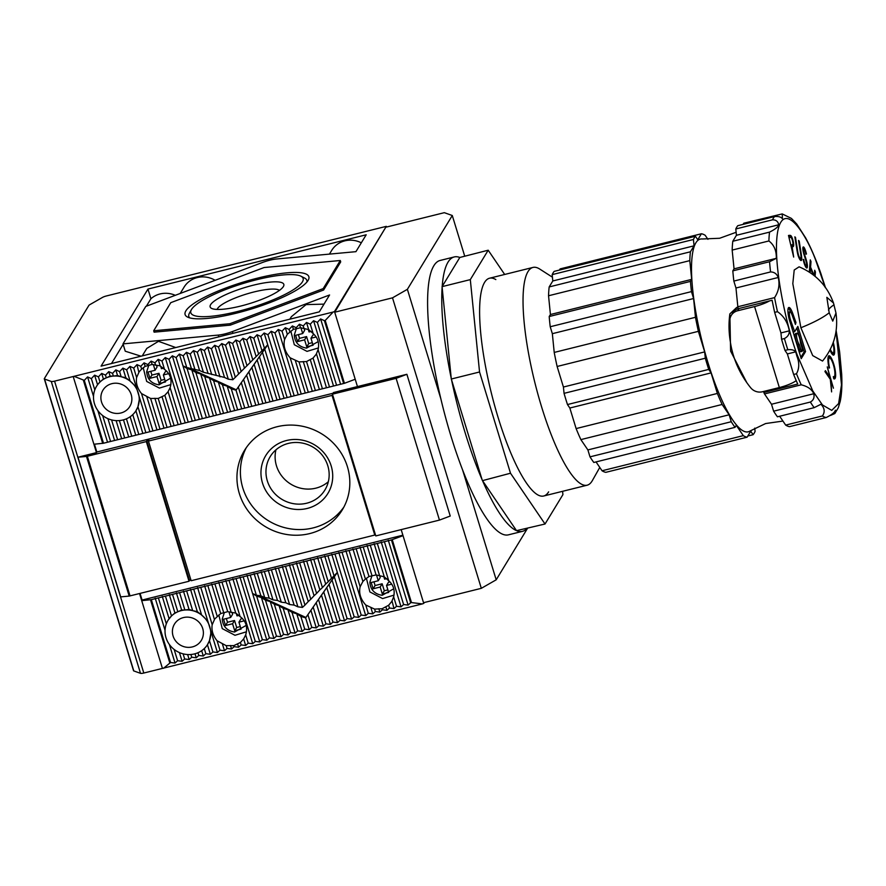 <?xml version="1.0" encoding="UTF-8"?>
<svg xmlns="http://www.w3.org/2000/svg" width="886" height="886" viewBox="0 0 886 886"><rect width="100%" height="100%" fill="white"/><g stroke="black" fill="none" stroke-linecap="round" stroke-linejoin="round"><path stroke-width="1.33" d="M129.19 596.09L189.017 581.26L146.323 441.593L87.349 456.268L130.054 595.924L87.349 456.268L88.334 454.64L86.496 456.434L129.19 596.09L120.684 596.876L77.99 457.22L86.496 456.434M146.323 441.593L147.685 439.367L333.003 393.273M94.437 444.196L96.829 452.015L147.685 439.367L146.821 440.785L189.515 580.441L189.017 581.26M393.761 588.791L382.143 595.314C374.534 594.085 370.448 589.733 369.861 582.268L371.887 575.944M386.661 578.658L384.613 579.167L383.848 576.653M376.506 574.992L378.256 580.751L371.201 582.501L373.117 588.791L380.183 587.03L382.32 594.019L388.677 592.435L386.54 585.447L391.756 584.151M389.906 581.858L388.511 582.202L386.54 585.447M387.891 589.877L384.291 590.774L382.32 594.019M384.291 590.774L382.154 583.785L380.183 587.03M382.154 583.785L375.088 585.546L373.117 588.791M375.088 585.546L373.958 581.814M379.751 575.911L380.238 577.506L378.256 580.751M246.23 625.361L234.535 632.028C226.927 630.799 222.84 626.446 222.253 618.982L224.324 612.603M238.888 615.405L237.005 615.881L236.252 613.4M228.942 611.838L230.659 617.464L223.593 619.214L225.509 625.505L232.575 623.744L234.712 630.721L241.07 629.149L238.932 622.16L244.281 620.831M242.454 618.539L240.903 618.915L238.932 622.16M240.283 626.59L236.684 627.487L234.712 630.721M236.684 627.487L234.546 620.499L232.575 623.744M234.546 620.499L227.492 622.26L225.509 625.505M227.492 622.26L226.351 618.528M232.099 612.492L232.63 614.22L230.659 617.464M318.196 341.597L306.567 348.12C298.959 346.891 294.872 342.539 294.285 335.074L296.312 328.75M311.086 331.464L309.037 331.973L308.273 329.459M300.93 327.798L302.691 333.557L295.625 335.307L297.541 341.597L304.607 339.836L306.744 346.825L313.101 345.241L310.964 338.253L316.18 336.957M314.331 334.664L312.935 335.008L310.964 338.253M312.315 342.683L308.716 343.58L306.744 346.825M308.716 343.58L306.578 336.591L304.607 339.836M306.578 336.591L299.523 338.352L297.541 341.597M299.523 338.352L298.383 334.62M304.175 328.717L304.662 330.312L302.691 333.557M170.655 378.167L158.959 384.834C151.362 383.605 147.264 379.252 146.677 371.788L148.748 365.409M163.323 368.222L161.44 368.687L160.676 366.206M153.367 364.655L155.083 370.27L148.017 372.02L149.933 378.311L156.999 376.55L159.137 383.538L165.494 381.955L163.356 374.966L168.705 373.637M166.878 371.345L165.328 371.721L163.356 374.966M164.707 379.396L161.108 380.293L159.137 383.538M161.108 380.293L158.971 373.305L156.999 376.55M158.971 373.305L151.916 375.066L149.933 378.311M151.916 375.066L150.775 371.334M156.523 365.298L157.055 367.025L155.083 370.27M217.125 309.435A32.915 7.154 163 0 1 217.502 308.605A32.915 7.154 163 0 1 248.025 293.576A32.915 7.154 163 0 1 279.444 290.386M210.613 304.684A38.53 8.373 163 0 1 253.064 285.259A38.53 8.373 163 0 1 283.442 286.444A38.53 8.373 163 0 1 283.354 286.599A38.53 8.373 163 0 1 249.154 303.721A38.53 8.373 163 0 1 211.61 308.406A38.53 8.373 163 0 1 210.613 304.684M302.425 281.848A58.72 12.758 163 0 1 237.714 311.451A58.72 12.758 163 0 1 191.398 309.668A58.72 12.758 163 0 1 191.542 309.424A58.72 12.758 163 0 1 243.672 283.321A58.72 12.758 163 0 1 300.897 276.188A58.72 12.758 163 0 1 302.425 281.848M189.571 312.924A61.71 13.401 -17 0 0 189.427 313.168A61.71 13.401 -17 0 0 189.704 317.875M185.894 310.831A64.711 14.054 163 0 1 257.195 278.215A64.711 14.054 163 0 1 308.228 280.186A64.711 14.054 163 0 1 308.073 280.441A64.711 14.054 163 0 1 250.627 309.225A64.711 14.054 163 0 1 187.566 317.077A64.711 14.054 163 0 1 185.894 310.831M306.899 282.047A61.71 13.401 -17 0 0 304.496 277.994L300.897 276.188M229.884 323.733L153.688 330.766L154.109 332.161L230.316 325.14L229.884 323.733L323.18 288.615L323.611 290.01L340.7 261.913L340.279 260.506L323.18 288.615M153.688 330.766L170.776 302.669L264.072 267.539L340.279 260.506M334.498 311.518L333.158 312.027L325.228 320.455L344.433 383.306L355.208 379.252L334.498 311.518L386.318 226.351L334.72 312.215L357.457 386.584L333.435 392.553L332.449 394.181L375.786 535.93L439.456 520.093L396.12 378.344L332.449 394.181M401.181 529.618L423.53 602.702L481.32 588.326L392.509 297.84L334.72 312.215M439.456 520.093L450.232 516.04L406.884 374.291L357.457 386.584M386.529 227.049L444.318 212.673L452.281 215.508L407.383 289.323L392.509 297.84M527.48 528.388L496.193 579.809L481.32 588.326M406.884 374.291L396.12 378.344M407.383 289.323L440.907 398.977M462.669 470.156L496.193 579.809M452.281 215.508L464.685 256.065M454.241 256.94A141.383 32.704 -104 0 1 459.812 257.472L442.203 286.422A141.383 32.704 -104 0 1 448.017 262.167A141.383 32.704 -104 0 1 454.241 256.94L440.109 260.462A141.383 32.704 76 0 0 433.885 265.678A141.383 32.704 76 0 0 446.533 420.916A141.383 32.704 76 0 0 508.365 534.856L522.485 531.345A141.383 32.704 -104 0 1 517.225 530.935M548.633 491.863A112.212 25.96 -104 0 1 536.938 494.377A112.212 25.96 -104 0 1 491.431 393.384A112.212 25.96 -104 0 1 484.321 282.844A112.212 25.96 -104 0 1 484.587 282.379A112.212 25.96 -104 0 1 495.839 279.577M526.948 528.51A141.383 32.704 -104 0 1 522.485 531.345M482.516 480.633L516.516 530.659A141.383 32.704 -104 0 1 482.516 480.633L510.502 473.224L479.547 371.987L470.311 279.622L488.197 250.217L459.812 257.472M451.539 379.784L482.017 479.481A141.383 32.704 -104 0 1 451.539 379.784L451.295 379.02L479.547 371.987M442.136 287.341L451.229 378.311A141.383 32.704 -104 0 1 442.136 287.341L442.059 286.643L470.311 279.622M451.229 378.311L451.295 379.02M482.017 479.481L482.25 480.245M516.516 530.659L545.034 524.014L510.502 473.224M562.588 491.309L562.92 494.621L545.034 524.014M488.197 250.217L504.677 274.461M746.809 382.652L730.607 351.1L729.854 313.91L736.731 307.42L737.927 307.243M736.133 232.287L719.631 238.268L702.288 238.987A99.31 22.97 76 0 0 692.232 255.633A99.31 22.97 76 0 0 710.417 370.392A99.31 22.97 76 0 0 750.043 431.006L765.637 423.541L782.936 421.071M796.724 224.014L791.419 218.41L782.249 213.925L782.404 218.676C780.876 216.882 778.24 216.184 774.497 216.572L737.772 225.708A104.725 24.221 76 0 0 735.801 228.965L736.432 235.288L732.8 241.258A104.725 24.221 76 0 0 732.168 250.085L734.051 268.846L732.822 270.861A104.725 24.221 76 0 0 733.841 281.072L735.967 288.005L737.839 306.755A104.725 24.221 76 0 0 738.215 308.693L772.116 300.254A104.725 24.221 -104 0 0 774.652 312.37L777.476 311.673C783.866 316.125 787.798 322.515 789.304 330.843C789.382 334.288 787.743 336.857 784.398 338.552A104.725 24.221 76 0 0 787.82 349.737C791.552 349.339 794.177 350.036 795.717 351.842L796.857 356.061C799.493 362.607 799.36 368.51 796.47 373.77L793.646 374.479A104.725 24.221 -104 0 0 797.732 384.048L763.832 392.487A104.725 24.221 76 0 0 764.496 393.938L771.507 404.249L773.622 411.182A104.725 24.221 76 0 0 777.443 416.797L814.168 407.66L820.923 404.271C824.656 408.092 825.154 411.99 822.407 415.966L785.683 425.103A104.725 24.221 76 0 0 789.481 426.653L826.206 417.516A104.725 24.221 -104 0 1 822.407 415.966M771.507 404.249L813.769 393.738C811.953 389.408 807.766 386.429 801.221 384.801L764.496 393.938M813.769 393.738C814.633 397.504 813.503 400.273 810.347 402.045L773.622 411.182M830.437 415.468L834.833 413.552L835.376 410.174C834.9 412.3 831.843 414.748 826.206 417.516M834.833 413.552L838.322 407.693L840.216 401.38C841.7 394.259 842.198 385.266 841.7 374.379L839.629 351.875L836.14 330.622M820.702 273.065L825.375 287.341M599.778 467.42L592.346 480.6A112.212 25.96 -104 0 1 592.069 481.054A112.212 25.96 -104 0 1 587.13 485.207A112.212 25.96 -104 0 1 538.068 394.768A112.212 25.96 -104 0 1 528.023 271.57A112.212 25.96 -104 0 1 532.962 267.428A112.212 25.96 -104 0 1 539.729 269.056L552.432 277.196M754.75 428.126L755.082 431.449A104.725 24.221 -104 0 1 754.141 433.232A104.725 24.221 -104 0 1 753.1 434.705L750.741 431.216L747.108 437.186L605.858 472.327A104.725 24.221 76 0 1 602.048 470.765L596.034 461.916M747.817 436.012L753.1 434.705M793.635 243.938A6.412 1.484 76 0 0 792.095 237.692A5.737 1.329 76 0 0 790.788 235.576A27.477 6.357 76 0 0 789.515 235.366L788.485 235.466L793.679 257.073L792.15 246.939A34.078 7.885 76 0 0 792.56 246.884A34.078 7.885 76 0 0 793.38 246.452A5.526 1.285 76 0 0 793.435 246.363A5.526 1.285 76 0 0 793.635 243.938L792.881 244.126M792.261 244.802A5.526 1.285 -104 0 1 792.029 246.718A5.526 1.285 -104 0 1 791.962 246.806A34.078 7.885 -104 0 1 791.707 246.995M800.8 258.258A4.873 1.13 -104 0 1 800.689 258.38A5.405 1.251 -104 0 1 800.601 258.424A5.405 1.251 -104 0 1 799.161 256.696A3.909 0.908 -104 0 1 798.098 253.418A15.627 3.61 -104 0 1 797.489 249.963L795.506 237.47L794.853 236.839L796.835 249.32A20.046 4.64 76 0 0 797.533 253.23A5.947 1.373 76 0 0 798.995 257.881A8.339 1.927 76 0 0 801.188 260.528A8.339 1.927 76 0 0 801.343 260.462A6.9 1.595 76 0 0 801.431 260.34A6.9 1.595 76 0 0 801.664 257.239A16.756 3.876 76 0 0 801.177 253.562L799.194 241.07L798.541 240.427L800.523 252.92A21.474 4.973 -104 0 1 800.977 256.087A4.873 1.13 -104 0 1 800.8 258.258M800.246 259.997A6.9 1.595 76 0 0 800.313 258.49M807.179 267.694A6.036 1.395 76 0 0 806.825 262.057A13.888 3.212 76 0 0 805.706 258.092A196.648 45.485 -104 0 1 804.355 253.85A3.932 0.908 -104 0 1 803.613 249.907A3.001 0.698 -104 0 1 803.879 249.187A3.001 0.698 -104 0 1 804.654 250.118A5.316 1.229 -104 0 1 805.95 254.182L806.459 254.038A7.465 1.728 76 0 0 804.665 248.512A5.283 1.218 76 0 0 803.314 246.95A5.283 1.218 76 0 0 802.871 249.21A5.881 1.362 76 0 0 803.945 254.337A34.476 7.974 76 0 0 804.997 257.715A19.979 4.618 -104 0 1 806.227 261.979A3.61 0.831 -104 0 1 806.493 265.545A4.352 1.008 -104 0 1 806.481 265.567A4.352 1.008 -104 0 1 806.293 265.734A4.352 1.008 -104 0 1 805.02 264.072A7.321 1.694 -104 0 1 803.746 259.509L803.203 259.41A7.487 1.728 76 0 0 805.341 266.276A6.313 1.462 76 0 0 806.869 267.982A6.313 1.462 76 0 0 807.146 267.749A6.313 1.462 76 0 0 807.179 267.694L806.47 267.871M829.949 350.025A12.271 2.835 76 0 0 830.448 351.233A12.57 2.913 76 0 0 833.516 355.142A12.194 2.824 76 0 0 833.604 355.12A12.194 2.824 76 0 0 834.136 354.677A12.194 2.824 76 0 0 834.557 353.348L833.139 353.702A12.205 2.824 76 0 0 833.228 352.816M832.829 354.832A12.194 2.824 76 0 0 833.139 353.702M834.878 368.465A11.972 2.769 76 0 0 828.897 355.795A11.972 2.769 76 0 0 828.654 355.906A13.39 3.101 76 0 0 829.03 368.033L829.54 367.934A10.311 2.381 -104 0 1 829.517 357.977A10.311 2.381 -104 0 1 829.761 357.977A9.724 2.248 -104 0 1 834.235 368.078L834.258 368.199A10.145 2.348 -104 0 1 834.468 376.439A10.145 2.348 -104 0 1 834.025 376.816A10.145 2.348 -104 0 1 833.338 376.616L833.715 378.71A12.659 2.924 76 0 0 834.523 378.931A12.659 2.924 76 0 0 835.077 378.466A12.659 2.924 76 0 0 834.878 368.465L834.335 368.598M833.726 378.721A12.659 2.924 76 0 0 834.18 376.749M790.788 235.576L789.371 235.92A5.737 1.329 -104 0 1 790.412 237.426A26.613 6.158 -104 0 1 790.799 237.448A3.965 0.919 -104 0 1 791.885 238.843A3.821 0.886 -104 0 1 792.926 243.428A4.109 0.952 -104 0 1 792.748 244.536A4.109 0.952 -104 0 1 792.582 244.68A18.905 4.375 -104 0 1 792.305 244.791A18.905 4.375 -104 0 1 792.15 244.813L790.81 245.156A18.905 4.375 76 0 0 790.888 245.145A18.905 4.375 76 0 0 791.032 245.101M797.012 333.214L795.606 333.568A5.981 1.384 76 0 0 795.462 338.629A5.981 1.384 76 0 0 797.898 344.909L799.272 349.394A3.367 0.775 76 0 0 800.645 351.753L802.052 351.399A3.367 0.775 -104 0 1 800.689 349.051L799.316 344.554A5.981 1.384 -104 0 1 796.868 338.275A5.981 1.384 -104 0 1 797.012 333.214A5.981 1.384 -104 0 1 799.117 336.392A5.981 1.384 -104 0 1 800.423 342.727L801.797 347.223A3.367 0.775 -104 0 1 802.207 351.277A3.367 0.775 -104 0 1 802.052 351.399M831.5 353.215A8.672 2.005 76 0 0 831.71 353.204L833.117 352.861A8.672 2.005 -104 0 1 832.862 352.849A10.2 2.359 -104 0 1 830.315 349.305M832.962 343.236A9.58 2.215 -104 0 1 833.704 352.008A8.672 2.005 -104 0 1 833.505 352.539A8.672 2.005 -104 0 1 833.117 352.861M589.998 456.855A104.725 24.221 76 0 0 593.819 462.47L735.07 427.34A104.725 24.221 -104 0 1 731.249 421.725L729.134 414.792L722.123 404.481L580.873 439.611L587.883 449.922L589.998 456.855L731.249 421.725M550.428 314.519L691.678 279.378L689.795 260.628A104.725 24.221 -104 0 1 690.427 251.79L694.059 245.821L693.428 239.497A104.725 24.221 -104 0 1 695.399 236.252L554.149 271.382A104.725 24.221 76 0 0 552.177 274.627L552.809 280.962L549.176 286.931A104.725 24.221 76 0 0 548.545 295.758L550.428 314.519L549.198 316.524A104.725 24.221 76 0 0 550.217 326.746L552.343 333.679L554.215 352.429A104.725 24.221 76 0 0 557.128 366.472L563.418 387.027L564.05 393.351A104.725 24.221 76 0 0 567.472 404.548L569.831 408.025L576.121 428.58A104.725 24.221 76 0 0 580.873 439.611M695.399 236.252L697.769 239.729L701.402 233.76L560.151 268.89L559.431 270.064M747.108 437.186A104.725 24.221 -104 0 1 743.299 435.635L602.048 470.765M743.299 435.635L736.288 425.324L735.07 427.34M587.883 449.922L729.134 414.792M722.123 404.481A104.725 24.221 -104 0 1 717.372 393.45L576.121 428.58M717.372 393.45L711.081 372.895L569.831 408.025M563.418 387.027L704.669 351.897L698.378 331.342L557.128 366.472M698.378 331.342A104.725 24.221 -104 0 1 695.466 317.299L554.215 352.429M695.466 317.299L693.594 298.538L552.343 333.679M689.795 260.628L548.545 295.758M690.427 251.79L549.176 286.931M694.059 245.821L552.809 280.962M701.402 233.76A104.725 24.221 -104 0 1 705.201 235.311L707.936 239.342M693.594 298.538L691.468 291.605A104.725 24.221 -104 0 1 690.449 281.394L691.678 279.378M711.081 372.895L708.722 369.418A104.725 24.221 -104 0 1 705.3 358.221L704.669 351.897M708.722 369.418L567.472 404.548M564.05 393.351L705.3 358.221M691.468 291.605L550.217 326.746M549.198 316.524L690.449 281.394M693.428 239.497L552.177 274.627M782.249 213.914L743.775 223.217L743.055 224.402M779.658 416.243L785.683 425.103M764.596 391.224L763.832 392.487M729.854 313.91A97.25 92.222 -148.7 0 0 730.263 341.21M737.839 306.755L774.563 297.618C778.716 291.339 779.935 284.627 778.229 277.495L735.967 288.005M734.051 268.846L776.313 258.335C776.524 250.66 774.054 244.868 768.893 240.959L732.168 250.085M768.893 240.959A104.725 24.221 -104 0 1 769.524 232.121L732.8 241.258M769.524 232.121C775.184 229.33 778.24 226.882 778.694 224.778L736.432 235.288M796.724 224.025L805.629 237.869C810.856 247.537 815.862 259.244 820.68 272.966L821.355 274.926M769.513 300.908A16.457 3.577 163 0 1 754.573 306.556L779.337 387.559L762.414 391.767A11.219 10.643 31.3 0 1 750.652 387.725A95.378 90.45 31.3 0 1 729.842 319.669A11.219 10.643 31.3 0 1 731.271 315.405L732.755 312.968A11.219 10.643 31.3 0 1 738.193 308.605M778.229 277.495C776.834 273.852 774.286 272.002 770.565 271.936L733.841 281.072M735.801 228.965L772.526 219.828C776.025 219.794 778.085 221.445 778.694 224.778M776.313 258.335L769.546 261.724A104.725 24.221 76 0 0 770.565 271.936M732.822 270.861L769.546 261.724M779.337 387.559A16.457 3.577 -17 0 0 796.215 380.626M754.573 306.556L737.65 310.764L739.046 308.483M731.271 315.405A11.219 10.643 31.3 0 1 737.65 310.764M795.717 351.842L787.355 353.924L793.646 374.479M787.82 349.737L784.996 350.446L787.355 353.924M784.398 338.552L781.574 339.249A104.725 24.221 76 0 0 784.996 350.446M789.304 330.843L780.943 332.926L781.574 339.249M774.652 312.37L780.943 332.926M833.482 302.979C827.269 285.934 815.807 273.885 799.094 266.83L794.21 270.02L792.815 283.642L800.889 327.742L812.717 355.607L822.54 361.056C833.992 347.002 838.466 330.987 835.974 313.013L832.751 321.109L829.196 312.758L826.837 297.331L833.482 302.979L835.974 313.013M814.156 275.579L810.568 267.151L811.011 261.58L810.28 259.864L809.306 272.102M815.087 276.332L815.43 271.969L814.699 270.252L814.267 275.668M810.125 272.644L810.468 268.447L813.171 274.815M795.451 324.409L795.949 322.482L792.704 313.356A10.842 2.514 76 0 0 788.872 307.475A10.842 2.514 76 0 0 790.257 322.659L801.221 358.664L805.54 351.565L797.854 326.425L794.653 331.685L790.766 320.732A6.357 1.473 -104 0 1 789.947 311.839A6.357 1.473 -104 0 1 792.206 315.283L795.451 324.409M834.557 353.348A12.205 2.824 76 0 0 833.283 342.361M833.427 388.19L827.247 366.904L829.949 377.214L825.409 370.658L824.955 371.577L830.315 379.33L831.6 391.889L830.979 380.471L833.427 388.19M789.515 235.366L788.518 235.621M788.529 235.687A27.477 6.357 -104 0 1 789.371 235.92M792.095 237.692L791.364 237.88M793.38 246.452L791.962 246.806M798.563 256.851L799.161 256.696M803.447 249.298A7.465 1.728 76 0 0 803.248 248.866A5.283 1.218 76 0 0 802.86 248.135M802.971 250.073L803.613 249.907M805.95 267.317A6.036 1.395 76 0 0 805.961 265.811M811.011 261.58L810.125 261.802M810.568 267.151L809.682 267.373M815.43 271.969L814.544 272.19M810.468 268.447L809.582 268.668M795.949 322.482L794.864 322.759M789.947 311.839L788.54 312.182A6.357 1.473 76 0 0 788.053 313.079M794.653 331.685L793.557 331.951M805.54 351.565L804.123 351.919L796.835 328.097M800.822 357.357L804.123 351.919M790.799 312.393A10.842 2.514 76 0 0 788.274 308.106M829.617 357.966A11.972 2.769 76 0 0 828.366 356.427M829.517 357.977L828.1 358.332A10.311 2.381 76 0 0 827.978 358.376M829.949 377.214L829.008 377.447M790.766 244.99L789.005 237.647M789.504 237.514L790.412 237.426M792.15 244.813L791.264 244.857M797.898 344.909L799.316 344.554M225 333.878A14.962 3.245 163 0 1 218.266 335.085L123.01 343.879L145.802 306.412L262.422 262.5A14.962 3.245 163 0 1 276.554 258.989L355.928 251.668L366.195 234.79L147.962 289.069L101.082 366.128L319.314 311.85L329.57 294.983L232.387 331.574A14.962 3.245 163 0 1 225 333.878M329.437 254.105L331.674 250.439A23.191 21.995 31.3 0 1 344.864 240.848A23.191 21.995 31.3 0 1 361.311 242.819M180.235 293.443L184.066 287.153A23.191 21.995 31.3 0 1 197.257 277.562A23.191 21.995 31.3 0 1 215.121 280.308M146.378 306.191L150.919 298.737A23.191 21.995 31.3 0 1 160.089 293.942A23.191 21.995 31.3 0 1 175.273 295.315M111.492 363.537L123.165 344.355M141.029 356.194L125.258 351.21L123.01 343.879M175.782 347.556L158.472 341.32L146.788 348.431L142.247 355.895M324.01 304.131L306.08 304.607L291.372 316.69L289.855 319.181M110.108 376.096L113.375 376.085A23.191 21.995 -148.7 0 0 109.753 376.683A23.191 21.995 -148.7 0 0 106.309 377.846L110.108 376.096L108.745 371.633L105.478 375.11L101.691 373.394L98.412 376.871L94.625 375.155L91.358 378.632L87.559 376.904L84.292 380.382L103.507 443.233L343.624 383.505L324.42 320.666L320.621 318.938L317.354 322.415L313.566 320.699L310.288 324.176L306.501 322.449L303.233 325.926L299.435 324.21L296.168 327.687L292.369 325.959L289.102 329.448L285.314 327.72L282.036 331.198L278.248 329.481L274.981 332.959L271.182 331.231L267.915 334.709L264.128 332.992L260.849 336.47L257.062 334.753L253.795 338.23L249.996 336.503L246.729 339.98L242.941 338.264L239.663 341.741L235.875 340.014L232.608 343.502L228.809 341.774L225.542 345.252L221.755 343.535L218.477 347.013L214.689 345.285L211.411 348.763L207.623 347.046L204.356 350.524L200.557 348.796L197.29 352.285L193.502 350.557L190.224 354.035L186.437 352.318L183.169 355.795L179.371 354.068L176.104 357.545L172.316 355.829L169.038 359.306L165.25 357.579L161.983 361.067L158.184 359.339L154.917 362.817L151.129 361.1L147.851 364.578L144.064 362.85L140.785 366.328L136.998 364.611L133.731 368.089L129.932 366.361L126.665 369.85L122.877 368.122L119.599 371.599L115.811 369.883L112.544 373.36L108.745 371.633M246.308 447.629A57.225 54.267 -148.7 0 0 253.706 507.999A57.225 54.267 -148.7 0 0 313.168 527.901A57.225 54.267 -148.7 0 0 343.912 507.002M277.052 426.742A57.225 54.267 -148.7 0 0 244.492 450.42A57.225 54.267 -148.7 0 0 249.165 512.318A57.225 54.267 -148.7 0 0 309.712 533.582A57.225 54.267 -148.7 0 0 342.273 509.904A57.225 54.267 -148.7 0 0 337.61 447.995A57.225 54.267 -148.7 0 0 277.052 426.742M307.22 508.442A36.381 34.51 31.3 0 1 262.489 483.025A36.381 34.51 31.3 0 1 286.455 440.519A36.381 34.51 31.3 0 1 331.187 465.936A36.381 34.51 31.3 0 1 307.22 508.442M288.415 443.399A32.04 30.379 -148.7 0 0 270.186 456.655A32.04 30.379 -148.7 0 0 272.799 491.309A32.04 30.379 -148.7 0 0 306.7 503.215A32.04 30.379 -148.7 0 0 324.929 489.958A32.04 30.379 -148.7 0 0 322.316 455.293A32.04 30.379 -148.7 0 0 288.415 443.399M296.489 328.739L300.509 327.731L308.682 329.592L313.179 333.612C317.886 337.799 319.525 343.148 318.085 349.649L316.224 354.256L313.057 358.066L306.523 361.554L299.025 361.909L290.176 357.811C284.971 352.019 283.099 345.917 284.583 339.504L287.319 334.277L293.399 329.326L296.489 328.739L296.168 327.687M152.148 364.467L160.189 365.896L164.519 369.362C170.477 373.925 172.338 380.028 170.112 387.68L168.085 391.723L164.84 395.289L158.206 398.434L150.62 398.467L141.516 393.572C137.363 388.456 135.735 383.106 136.61 377.525L139.18 371.743L141.638 369.108L145.138 366.372L152.148 364.467L151.129 361.1M138.836 372.297L136.998 364.611M275.934 449.844A32.04 30.379 -148.7 0 0 315.848 488.164A32.04 30.379 -148.7 0 0 328.329 481.718M388.633 605.26L382.099 608.748L374.601 609.103L365.752 605.005C360.547 599.213 358.675 593.111 360.148 586.698L362.895 581.471L365.431 579.09L368.975 576.52L376.085 574.925L384.258 576.786L388.755 580.806C393.462 584.993 395.101 590.342 393.65 596.843L391.8 601.45L388.633 605.26L389.475 608.04L393.982 608.593L396.54 606.279L401.048 606.832L403.606 604.529L408.103 605.083L410.661 602.768L391.446 539.928L151.329 599.645L170.544 662.495L175.04 663.049L177.599 660.735L182.106 661.288L184.665 658.985L189.172 659.527L191.73 657.224L196.227 657.777L198.785 655.463L203.293 656.017L205.851 653.713L210.359 654.267L212.917 651.952L217.413 652.506L219.983 650.202L224.479 650.745L227.037 648.441L231.545 648.995L234.103 646.68L238.611 647.234L241.169 644.93L245.666 645.484L248.224 643.17L252.731 643.723L255.29 641.42L259.797 641.962L262.356 639.659L266.852 640.213L269.41 637.898L273.918 638.452L276.476 636.148L280.984 636.702L283.542 634.387L288.039 634.941L290.597 632.626L295.104 633.18L297.663 630.876L302.17 631.43L304.729 629.115L309.236 629.669L311.794 627.366L316.291 627.908L318.849 625.605L323.357 626.158L325.915 623.844L330.423 624.397L332.981 622.094L337.477 622.648L340.036 620.333L344.543 620.887L347.102 618.583L351.609 619.126L354.167 616.822L358.664 617.376L361.222 615.061L365.73 615.615L368.288 613.311L372.796 613.865L375.354 611.55L379.85 612.104L382.42 609.801L386.916 610.343L389.475 608.04M243.661 638.917L240.416 642.483L233.782 645.628L226.196 645.661L217.092 640.766C212.939 635.65 211.311 630.3 212.186 624.719L214.755 618.937L220.714 613.566L227.724 611.661L235.765 613.09L240.095 616.556C246.053 621.119 247.914 627.222 245.688 634.874L243.661 638.917L245.666 645.484M214.412 619.491L204.655 585.89M181.63 610.022L184.897 610.011A23.191 21.995 -148.7 0 0 181.276 610.609A23.191 21.995 -148.7 0 0 177.831 611.772L181.63 610.022L176.403 592.911M120.861 412.998A15.704 14.896 31.3 0 1 104.238 407.161A15.704 14.896 31.3 0 1 102.953 390.161A15.704 14.896 31.3 0 1 111.891 383.66A15.704 14.896 31.3 0 1 128.514 389.497A15.704 14.896 31.3 0 1 129.799 406.497A15.704 14.896 31.3 0 1 120.861 412.998M192.373 646.913A15.704 14.896 31.3 0 1 175.749 641.087A15.704 14.896 31.3 0 1 174.476 624.087A15.704 14.896 31.3 0 1 183.413 617.586A15.704 14.896 31.3 0 1 200.037 623.423A15.704 14.896 31.3 0 1 201.31 640.423A15.704 14.896 31.3 0 1 192.373 646.913M424.283 602.513L423.741 603.399L403.03 535.665L391.446 539.928M333.158 312.027L54.567 381.146A4.485 0.975 163 0 1 51.266 381.445L44.555 379.053A4.485 0.975 163 0 1 44.3 378.843A4.485 0.975 163 0 1 44.355 378.588L88.866 305.426A4.485 0.975 163 0 1 89.796 304.673L102.333 297.497A4.485 0.975 163 0 1 106.375 295.968L386.318 226.351M230.316 325.14L323.611 290.01M140.066 593.432L142.092 600.055L402.886 535.188M392.254 539.718L411.469 602.569L422.389 603.909L143.809 673.028L54.567 381.146M423.741 603.399L422.389 603.909M51.266 381.445L140.509 673.327A4.485 0.975 -17 0 0 143.809 673.028M140.509 673.327L133.786 670.935L44.555 379.053M44.3 378.843L133.542 670.724A4.485 0.975 -17 0 0 133.786 670.935M73.195 376.506L96.463 452.624L77.99 457.22M139.545 593.565L162.426 668.398M325.228 320.455L324.42 320.666M84.292 380.382L74.291 376.406M150.919 298.737L147.962 289.069M344.433 383.306L343.624 383.505M96.463 452.624L96.829 452.015M103.507 443.233L93.894 444.24M151.329 599.645L141.716 600.664L142.092 600.055M375.265 534.225L374.767 535.055L332.062 395.4L332.571 394.569M146.821 440.785L148.937 440.264L148.438 441.073L332.062 395.4M190.944 580.086L189.515 580.441M374.767 535.055L191.143 580.729L148.438 441.073M411.469 602.569L410.661 602.768M170.544 662.495L163.522 668.288M83.483 380.581L102.698 443.432M150.52 599.844L169.735 662.695M98.412 376.871L99.985 382.021L103.407 379.009L101.691 373.394M103.407 379.009L106.309 377.846L105.478 375.11M113.375 376.085L117.528 375.498L121.172 376.749A23.191 21.995 -148.7 0 0 113.375 376.085L112.544 373.36M117.528 375.498L115.811 369.883M121.172 376.749L125.801 377.691L130.12 381.135A23.191 21.995 -148.7 0 0 121.172 376.749L119.599 371.599M141.638 369.108L140.785 366.328M145.138 366.372L144.064 362.85M148.172 365.63L147.851 364.578M155.659 365.265L154.917 362.817M160.189 365.896L158.184 359.339M161.983 361.067L164.519 369.362M287.319 334.277L285.314 327.72M284.583 339.504L282.036 331.198M289.855 331.896L289.102 329.448M293.399 329.326L292.369 325.959M300.509 327.731L299.435 324.21M304.075 328.706L303.233 325.926M308.682 329.592L306.501 322.449M320.621 318.938L340.457 383.804M388.278 540.216L408.103 605.083M393.982 608.593L392.055 601.04M385.842 606.832L386.916 610.343M382.099 608.748L382.42 609.801M378.831 608.737L379.85 612.104M374.601 609.103L375.354 611.55M370.791 607.298L372.796 613.865M368.288 613.311L365.752 605.005M245.688 634.874L248.224 643.17M240.416 642.483L241.169 644.93M237.581 643.867L238.611 647.234M233.782 645.628L234.103 646.68M230.471 645.473L231.545 648.995M226.196 645.661L227.037 648.441M222.297 643.613L224.479 650.745M201.665 650.689L203.293 656.017M205.851 653.713L204.278 648.563A23.191 21.995 -148.7 0 0 207.701 644.31A23.191 21.995 -148.7 0 0 209.461 640.667L212.917 651.952M168.207 620.001L171.507 615.947A23.191 21.995 -148.7 0 0 168.085 620.2A23.191 21.995 -148.7 0 0 166.324 623.844A23.191 21.995 -148.7 0 0 174.154 649.449A23.191 21.995 -148.7 0 0 183.092 653.835A23.191 21.995 -148.7 0 0 190.889 654.499A23.191 21.995 -148.7 0 0 197.955 652.738L198.785 655.463M195.009 653.768L196.227 657.777M190.889 654.499L191.73 657.224M187.644 654.532L189.172 659.527M183.092 653.835L184.665 658.985M106.309 377.846A23.191 21.995 -148.7 0 0 99.985 382.021A23.191 21.995 -148.7 0 0 96.563 386.274A23.191 21.995 -148.7 0 0 94.802 389.918A23.191 21.995 -148.7 0 0 102.632 415.523A23.191 21.995 -148.7 0 0 111.57 419.909A23.191 21.995 -148.7 0 0 119.377 420.573A23.191 21.995 -148.7 0 0 126.432 418.812L131.759 436.2M94.625 375.155L97.549 384.712L99.985 382.021M125.801 377.691L122.877 368.122M136.61 377.525L133.731 368.089M310.288 324.176L313.179 333.612M317.354 322.415L336.569 385.266M384.391 541.678L403.606 604.529M393.65 596.843L396.54 606.279M219.983 650.202L217.092 640.766M197.955 652.738A23.191 21.995 -148.7 0 0 204.278 648.563M210.359 654.267L207.446 644.731M179.448 652.583L182.106 661.288M93.517 396.396L87.559 376.904M107.394 441.771L97.848 410.55M175.04 663.049L169.37 644.476M165.04 630.323L155.216 598.183M97.549 384.712L96.685 386.075M91.358 378.632L94.802 389.918M126.665 369.85L130.12 381.135L136.256 387.016L129.932 366.361M313.566 320.699L333.391 385.554M381.213 541.977L401.048 606.832M207.435 644.698L209.461 640.667L211.101 631.851L207.767 620.942L201.631 615.061A23.191 21.995 -148.7 0 0 192.694 610.675L197.323 611.617L201.631 615.061L193.702 589.112M174.154 649.449L177.599 660.735M110.573 441.472L102.632 415.523M166.324 623.844L158.384 597.895M318.085 349.649L329.503 387.016M377.325 543.439L388.755 580.806M114.46 440.01L107.926 418.657M169.071 618.638L162.271 596.422M316.479 353.857L326.325 387.315M374.147 543.727L384.258 576.786M117.628 439.722L111.57 419.909M171.507 615.947L174.919 612.935L177.831 611.772A23.191 21.995 -148.7 0 0 171.507 615.947L165.449 596.134M278.248 329.481L298.084 394.336M301.251 394.048L290.176 357.811M185.074 422.445L165.25 357.579M170.112 387.68L181.187 423.907M138.814 434.45L132.756 414.637A23.191 21.995 -148.7 0 0 136.189 410.384A23.191 21.995 -148.7 0 0 137.939 406.74L139.589 397.925L136.256 387.016M139.589 397.925L149.767 431.227M152.946 430.939L141.516 393.572M313.057 358.066L322.438 388.777M370.259 545.189L379.651 575.9M345.905 550.76L365.73 615.615M360.148 586.698L349.073 550.461M252.731 643.723L232.896 578.857M229.009 580.33L240.095 616.556M211.101 631.851L217.413 652.506M212.186 624.719L200.768 587.352M197.589 587.639L207.767 620.942M121.515 438.26L116.121 420.617M174.919 612.935L169.337 594.672M305.138 392.587L295.215 360.104M274.981 332.959L294.196 395.798M188.253 422.157L169.038 359.306M168.085 391.723L178.02 424.206M156.833 429.466L146.722 396.419M135.912 410.772L137.939 406.74L145.88 432.689M310.266 359.638L319.27 389.065M367.092 545.488L376.085 574.925M342.018 552.222L361.222 615.061M362.895 581.471L352.96 548.999M225.841 580.618L235.765 613.09M255.29 641.42L236.075 578.569M124.693 437.961L119.377 420.573M177.831 611.772L172.515 594.373M308.317 392.288L299.025 361.909M271.182 331.231L291.018 396.097M192.14 420.684L172.316 355.829M164.84 395.289L174.132 425.668M160.001 429.178L150.62 398.467M135.923 410.805L142.701 432.988M306.523 361.554L315.383 390.538M363.205 546.95L372.065 575.933M338.84 552.51L358.664 617.376M365.431 579.09L356.139 548.711M221.954 582.08L231.235 612.459M259.797 641.962L239.962 577.107M190.523 589.4L197.323 611.617M217.214 616.302L207.822 585.591M128.581 436.499L123.486 419.842M312.204 390.826L303.256 361.543M267.915 334.709L287.13 397.559M195.319 420.396L176.104 357.545M162.005 396.673L170.954 425.956M163.888 427.716L154.895 398.279M360.026 547.238L368.975 576.52M334.952 553.971L354.167 616.822M218.776 582.379L227.724 611.661M262.356 639.659L243.141 576.808M186.636 590.862L192.694 610.675L189.05 609.424L183.468 591.161M220.714 613.566L211.71 584.129M189.05 609.424L184.897 610.011L179.581 592.623M264.128 332.992L283.952 397.847M199.206 418.934L179.371 354.068M158.206 398.434L167.066 427.417M130.142 416.763L135.647 434.738M331.774 554.271L351.609 619.126M214.888 583.841L223.748 612.824M266.852 640.213L247.028 575.346M260.849 336.47L264.46 348.287L267.727 344.787L264.737 349.162L280.065 399.32M202.385 418.635L187.046 368.476L182.981 365.863L186.78 367.601L183.169 355.795M132.756 414.637A23.191 21.995 31.3 0 1 126.432 418.812M327.886 555.732L334.066 575.922L337.322 572.422L334.332 576.797L347.102 618.583M269.41 637.898L256.641 596.123L252.576 593.498L256.375 595.248L250.206 575.058M184.897 610.011A23.191 21.995 31.3 0 1 192.694 610.675M264.737 349.162L262.444 352.362L276.897 399.608M206.272 417.173L191.819 369.927L187.046 368.476M137.939 406.74A23.191 21.995 -148.7 0 0 130.12 381.135M334.332 576.797L332.04 579.998L344.543 620.887M324.708 556.02L331.508 578.259L334.066 575.922M256.375 595.248L260.883 595.824L254.094 573.596M273.918 638.452L261.414 597.563L256.641 596.123M209.461 640.667A23.191 21.995 -148.7 0 0 201.631 615.061M262.444 352.362L259.443 356.737L273.01 401.07M209.439 416.885L195.884 372.541L191.819 369.927M332.04 579.998L329.049 584.372L340.036 620.333M320.821 557.493L328.241 581.759L331.508 578.259M260.883 595.824L264.681 597.563L257.261 573.297M276.476 636.148L265.479 600.187L261.414 597.563M259.443 356.737L257.161 359.938L269.831 401.369M213.327 415.423L200.668 373.992L195.884 372.541M329.049 584.372L326.757 587.573L337.477 622.648M317.653 557.781L325.694 584.084L328.241 581.759M264.681 597.563L269.189 598.139L261.149 571.835M280.984 636.702L270.263 601.627L265.479 600.187M257.161 359.938L254.16 364.312L265.944 402.831M216.505 415.124L204.732 376.605L200.668 373.992M326.757 587.573L323.767 591.948L332.981 622.094M313.766 559.243L322.426 587.584L325.694 584.084M269.189 598.139L272.988 599.877L264.327 571.536M283.542 634.387L274.328 604.241L270.263 601.627M254.16 364.312L251.879 367.513L262.765 403.119M220.392 413.662L209.506 378.045L204.732 376.605M323.767 591.948L321.474 595.148L330.423 624.397M310.587 559.542L319.879 589.91L322.426 587.584M272.988 599.877L277.495 600.453L268.214 570.075M288.039 634.941L279.101 605.692L274.328 604.241M251.879 367.513L248.877 371.887L258.878 404.581M223.571 413.374L213.57 380.67L209.506 378.045M321.474 595.148L318.484 599.523L325.915 623.844M306.7 561.004L316.612 593.41L319.879 589.91M277.495 600.453L281.294 602.192L271.393 569.787M290.597 632.626L283.166 608.305L279.101 605.692M248.877 371.887L246.596 375.088L255.7 404.88M227.458 411.901L218.344 382.11L213.57 380.67M318.484 599.523L316.191 602.724L323.357 626.158M303.521 561.292L314.054 595.746L316.612 593.41M281.294 602.192L285.813 602.768L275.28 568.325M295.104 633.18L287.939 609.756L283.166 608.305M246.596 375.088L243.595 379.463L251.812 406.342M230.626 411.613L222.408 384.723L218.344 382.11M316.191 602.724L313.19 607.098L318.849 625.605M299.634 562.754L310.798 599.246L314.054 595.746M285.813 602.768L289.6 604.518L278.448 568.026M297.663 630.876L292.003 612.37L287.939 609.756M243.595 379.463L241.313 382.663L248.645 406.641M234.513 410.152L227.193 386.174L222.408 384.723M313.19 607.098L310.908 610.299L316.291 627.908M296.467 563.053L308.239 601.572L310.798 599.246M289.6 604.518L294.119 605.083L282.335 566.564M302.17 631.43L296.788 613.821L292.003 612.37M241.313 382.663L238.312 387.038L244.757 408.103M237.692 409.853L231.257 388.788L227.193 386.174M310.908 610.299L307.907 614.674L311.794 627.366M292.579 564.515L304.972 605.072L308.239 601.572M294.119 605.083L297.917 606.832L285.514 566.276M304.729 629.115L300.852 616.434L296.788 613.821M238.312 387.038L236.03 390.239L241.579 408.391M267.583 344.942L236.03 390.239L231.257 388.788M307.907 614.674L305.626 617.874L309.236 629.669M289.401 564.814L302.425 607.408L304.972 605.072M297.917 606.832L302.425 607.408M337.178 572.589L305.626 617.874L300.852 616.434M305.891 617.453L258.025 595.458M236.285 389.807L188.419 367.812M186.78 367.601L199.594 370.492L203.392 372.242L224.523 377.447L228.311 379.186L232.83 379.762L264.46 348.287M232.83 379.762L221.755 343.535M218.477 347.013L228.311 379.186M235.377 377.436L225.542 345.252M214.689 345.285L224.523 377.447M238.644 373.936L228.809 341.774M211.411 348.763L220.005 376.871M241.191 371.599L232.608 343.502M207.623 347.046L216.206 375.132M244.458 368.1L235.875 340.014M204.356 350.524L211.699 374.556M247.017 365.774L239.663 341.741M200.557 348.796L207.9 372.818M250.273 362.274L242.941 338.264M197.29 352.285L203.392 372.242M252.831 359.949L246.729 339.98M193.502 350.557L199.594 370.492M256.098 356.438L249.996 336.503M190.224 354.035L195.086 369.927M258.646 354.112L253.795 338.23M186.437 352.318L191.287 368.177M261.913 350.612L257.062 334.753M836.063 331.142L841.49 384.801L838.61 403.573L831.732 410.373L822.463 404.957L812.827 391.025L797.322 355.253C787.787 330.511 771.706 263.519 777.797 231.013C784.199 199.35 806.437 234.724 815.784 260.451L825.287 287.629M796.47 373.77A104.725 24.221 76 0 0 801.221 384.801M814.168 407.66A104.725 24.221 -104 0 1 810.347 402.045M801.664 257.239L800.999 257.405M800.689 349.051L799.272 349.394M832.862 352.849L831.489 353.193M772.526 219.828A104.725 24.221 -104 0 1 774.497 216.572M774.563 297.618A104.725 24.221 76 0 0 777.476 311.673M829.196 312.758A59.849 13.002 163 0 1 800.889 327.742M803.248 248.866L804.665 248.512M791.53 313.644L792.704 313.356M789.714 320.998L790.766 320.732M828.454 310.111A37.4 8.129 163 0 1 834.058 304.773M218.266 335.085L218.809 336.846M232.929 333.335L232.387 331.574M129.865 595.968L87.16 456.312M394.015 595.115L382.586 598.571L369.883 591.926L366.394 578.281M246.463 631.784L234.978 635.284L222.253 628.617L218.798 614.928M318.439 347.921L307.01 351.377L294.307 344.732L290.818 331.087M170.887 384.59L159.402 388.09L146.677 381.423L143.222 367.734M191.398 309.668L189.427 313.168M489.526 278.226L532.962 267.428M805.208 265.999L806.293 265.734M833.394 376.971L834.025 376.816M543.694 496.005L587.13 485.207M799.405 258.723L800.601 258.424M802.893 249.431L803.879 249.187M790.888 245.145L792.305 244.791"/></g></svg>
